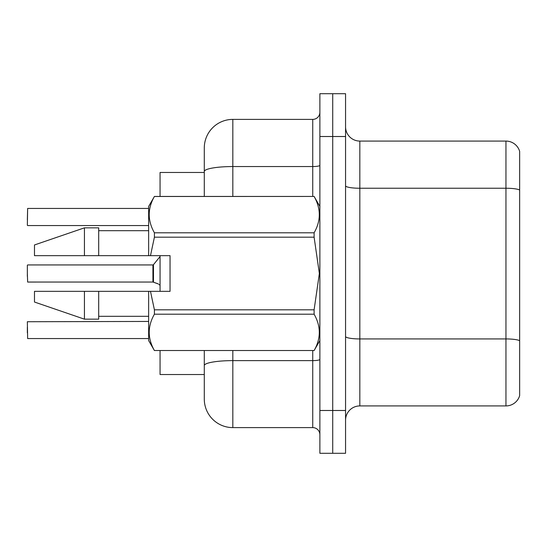 <?xml version="1.0" encoding="UTF-8"?>
<svg xmlns="http://www.w3.org/2000/svg" width="547" height="547" viewBox="0 0 547 547"><rect width="100%" height="100%" fill="white"/><g stroke="black" fill="none" stroke-linecap="round" stroke-linejoin="round"><path stroke-width="0.82" d="M204.291 172.469L160.059 172.469L160.059 196.441M160.059 291.339L160.059 255.661M232.831 350.559L232.831 427.61A28.54 28.54 0 0 1 204.291 399.071L204.291 374.531L160.059 374.531L160.059 350.559M345.56 420.192A14.27 14.27 0 0 1 359.83 405.922L505.954 405.922L505.954 141.078L359.83 141.078A14.27 14.27 0 0 1 345.56 126.808A14.27 14.27 0 0 0 359.83 141.078L359.83 405.922M332.72 410.489L332.72 453.299L345.56 453.299L345.56 410.489L332.72 410.489L332.72 453.299L319.879 453.299L319.879 410.489L332.72 410.489L332.72 136.511L332.72 410.489M319.879 410.489L319.879 93.701L332.72 93.701L332.72 136.511L332.72 93.701L345.56 93.701L345.56 410.489M519.65 151.355A14.27 14.27 0 0 0 505.954 141.078A14.27 14.27 0 0 1 519.65 151.355L519.65 395.645A14.27 14.27 0 0 1 505.954 405.922M519.65 190.226L519.65 340.713A14.27 2.475 180 0 0 505.954 338.935L359.83 338.935A14.27 2.475 0 0 1 345.56 336.453M204.291 399.071L204.291 350.559M232.831 427.61L312.74 427.61L312.74 350.559M204.291 196.441L204.291 147.929A28.54 28.54 0 0 1 232.831 119.39L312.74 119.39A7.132 7.132 0 0 0 319.879 112.251M204.291 370.531L204.291 365.581A28.54 4.957 180 0 1 232.831 360.623L312.74 360.623A7.132 1.238 0 0 0 319.879 359.386M204.291 147.929L204.291 163.621M319.879 434.749A7.132 7.132 0 0 0 312.74 427.61M157.762 283.702L153.037 282.054L158.411 283.996M27.35 219.846L27.637 208.441L148.64 208.441M150.487 255.661L170.049 255.661L170.049 291.339L150.487 291.339L154.411 309.821L314.108 309.821L319.359 273.5L314.108 237.179L154.411 237.179L150.487 255.661L148.64 255.661L148.64 206.431L154.411 196.482C147.499 208.544 147.499 220.646 154.411 232.803L154.411 237.179M314.108 309.821L314.108 314.197L154.411 314.197C147.499 326.251 147.499 338.361 154.411 350.518L314.108 350.518C321.021 338.456 321.021 326.354 314.108 314.197M150.487 291.339L148.64 291.339L148.64 340.569L154.411 350.559M154.411 309.821L154.411 314.197M84.429 291.339L34.482 291.339L34.482 302.04L84.429 319.161L98.699 319.161L98.699 291.339L84.429 291.339L84.429 319.161M34.482 291.339L53.36 291.339M148.64 291.339L98.699 291.339M154.411 350.518L314.108 350.518M154.411 196.441L314.108 196.441L154.411 196.482M154.411 232.803L314.108 232.803L314.108 237.179M314.108 232.803C321.021 220.749 321.021 208.639 314.108 196.482M84.429 255.661L84.429 227.839L34.482 244.96L34.482 255.661L148.64 255.661M84.429 227.839L98.699 227.839L98.699 255.661M27.35 332.856L27.35 327.154M148.64 321.445L27.35 321.732L27.637 338.559L148.64 338.559M152.934 282.047A0.711 0.711 180 0 1 153.037 282.054A0.711 0.711 -0 0 0 152.934 282.047L152.921 264.939L152.934 282.047L27.637 282.054L27.35 273.5M152.921 273.5L152.921 264.939L153.475 264.673L153.488 282.218M159.061 284.474L160.059 285.329M27.35 276.351L27.35 265.227M519.65 190.028A14.27 2.475 180 0 0 505.954 188.243L359.83 188.243A14.27 2.475 0 0 1 345.56 185.768M345.56 136.511L319.879 136.511M232.831 119.39L232.831 166.555L312.74 166.555L312.74 119.39M204.291 171.512A28.54 4.957 180 0 1 232.831 166.555L232.831 196.441M312.74 196.441L312.74 166.555A7.132 1.238 0 0 0 319.879 165.317M27.637 208.441L27.35 225.268M319.879 340.569L314.108 350.559M98.699 316.31L148.64 316.31M319.879 206.431L314.108 196.441M98.699 230.69L148.64 230.69M27.637 264.939L152.921 264.939M153.475 264.673L160.059 256.543M27.637 225.555L148.64 225.555"/></g></svg>

